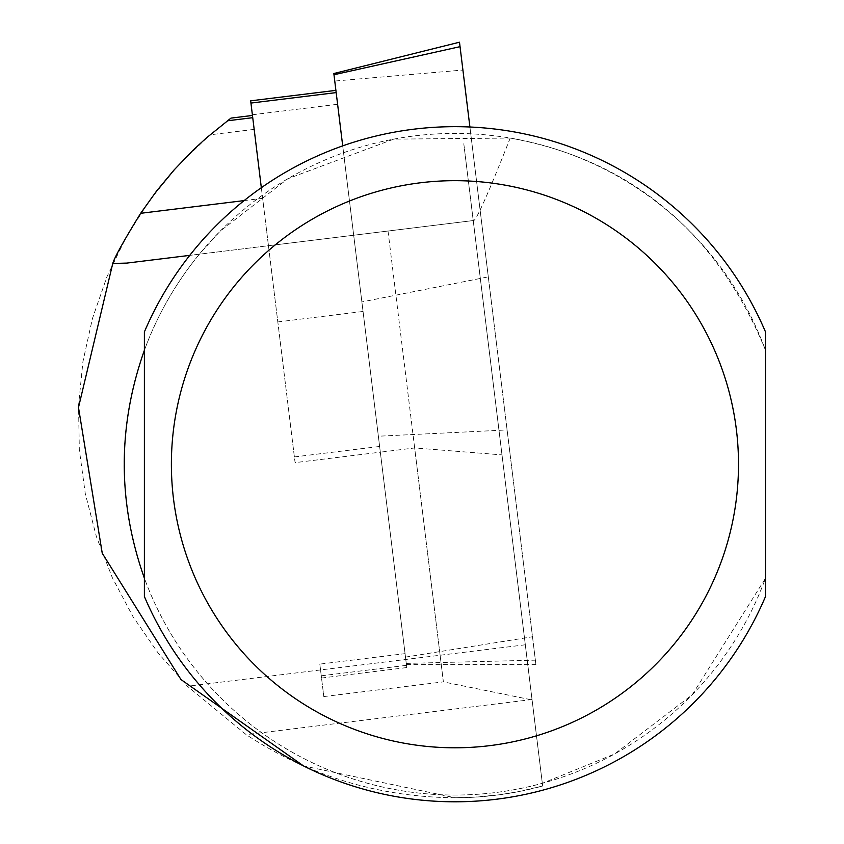 <?xml version="1.0" encoding="UTF-8"?>
<svg xmlns="http://www.w3.org/2000/svg" width="844" height="844" viewBox="0 0 844 844"><rect width="100%" height="100%" fill="white"/><g stroke="black" fill="none" stroke-linecap="round" stroke-linejoin="round"><path stroke-width="0.63" stroke-dasharray="4.22 3.17" d="M319.823 664.112L323.811 696.564L319.823 664.112L405.067 653.646L406.776 667.562L380.327 452.173L414.657 447.953L502.011 454.895L542.671 786.007A333.517 333.517 0 0 1 454.948 797.749L303.523 765.93M321.258 675.801L406.502 665.336M323.811 696.564L443.385 681.878L414.657 447.953M765.508 350.26L765.508 331.935A337.568 337.568 0 0 0 144.387 331.935L144.387 350.26A330.816 330.816 0 0 1 765.508 350.26C696.289 181.122 564.931 148.227 510.219 138.068C489.457 190.565 477.366 218.037 473.948 220.474L473.231 220.558L532.089 699.961L502.011 454.895M503.224 464.865L504.353 474.033M542.671 786.007L542.333 783.295A330.816 330.816 0 0 1 199.374 254.192L220.242 231.098L287.741 178.791L393.715 139.133L510.219 138.068M463.81 143.765L542.333 783.295L614.537 754.009L692.217 694.76L765.508 578.214A330.816 330.816 0 0 1 144.387 578.214L144.387 596.529A337.568 337.568 0 0 0 765.508 596.529L765.508 578.214M473.231 220.558L268.455 245.709L265.797 224.071L277.813 321.933L268.455 245.709L189.752 255.373L473.948 220.474M261.334 187.716L295.083 462.639L380.327 452.173L335.901 90.361L405.067 653.646M542.66 786.007L517.963 791.746L499.194 794.805L473.959 797.211L454.948 797.749C379.178 797.179 309.59 776.132 246.195 734.628L187.431 686.277L158.197 653.108L133.046 616.742L112.336 577.676L96.343 536.457L85.286 493.645L79.325 449.831L78.534 405.626L82.934 361.622L92.46 318.452L106.977 276.684L126.283 236.911L150.116 199.669L178.158 165.477L209.998 134.808L227.384 120.797M228.502 119.953L231.003 118.097M277.813 321.933L363.047 311.468M388.018 231.024L443.385 681.878L532.089 699.961M250.668 100.826L295.083 462.639M294.387 456.931L379.621 446.465M342.717 145.875L361.876 301.93L488.307 276.864L535.919 664.608L459.495 42.2M361.876 301.93L406.407 664.608L378.365 436.221L507.107 429.944M469.908 127.001L488.307 276.864M333.981 74.736L334.751 81.035L462.913 70.052M378.365 436.221L334.751 81.035M525.316 644.784L187.431 686.277M254.171 129.385L209.998 134.808M262.632 198.329L244.116 200.598M532.047 699.528L246.195 734.628M252.377 114.752L337.611 104.287M406.259 663.405L535.37 660.156M405.489 657.107L532.501 636.766M542.312 783.306L463.789 143.765M321.532 678.027L406.776 667.562M406.407 664.608L535.919 664.608"/><path stroke-width="1.27" d="M144.387 350.26C117.538 426.241 117.538 502.222 144.387 578.214L144.387 350.26M303.523 765.93L180.985 679.547L102.24 553.221L78.492 407.483L112.758 263.465L126.79 263.096L189.752 255.373L126.79 263.096M765.508 350.26L765.508 578.214M765.508 331.935L765.508 596.529A337.568 337.568 0 0 1 144.387 596.529L144.387 331.935A337.568 337.568 0 0 1 765.508 331.935A337.568 337.568 0 0 0 144.387 331.935M227.701 120.555L228.502 119.953M252.462 115.459L230.971 118.107L206.242 138.068L192.865 150.401L173.959 170.087L156.53 191.092L140.663 213.3C123.868 240.593 114.562 257.315 112.758 263.465M261.334 187.716L250.942 103.063L336.176 92.597M335.901 90.361L250.668 100.826L250.942 103.063M342.717 145.875L333.834 73.534L333.981 74.736L460.043 46.663L469.908 127.001M460.043 46.663L459.495 42.2L333.834 73.534M738.5 464.232A283.552 283.552 0 0 1 313.166 709.804A283.552 283.552 0 0 1 313.166 218.67A283.552 283.552 0 0 1 738.5 464.232M252.736 117.685L227.384 120.797M244.116 200.598L140.663 213.3"/></g></svg>
